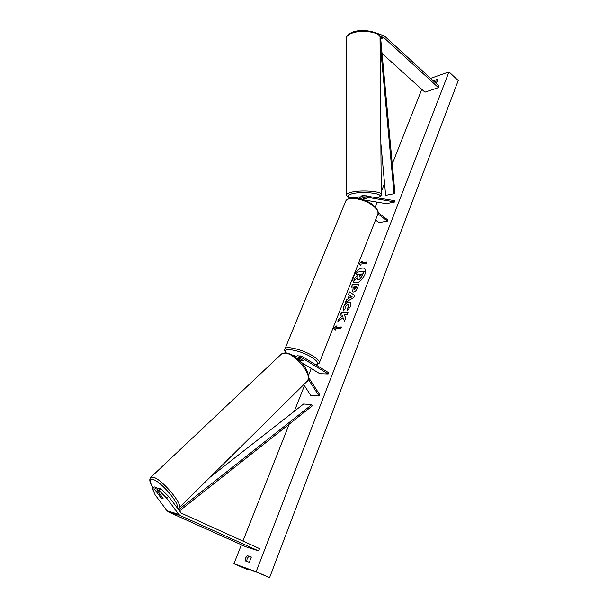<?xml version="1.0" encoding="UTF-8"?>
<svg xmlns="http://www.w3.org/2000/svg" width="608" height="608" viewBox="0 0 608 608"><rect width="100%" height="100%" fill="white"/><g stroke="black" fill="none" stroke-linecap="round" stroke-linejoin="round"><path stroke-width="0.91" d="M379.704 36.1L383.8 37.567L438.414 87.628L439.014 86.093L384.469 36.009L376.838 33.227M382.067 53.489L424.946 92.173L438.414 87.628M360.916 30.651L363.174 30.544M360.255 30.704L360.916 30.4M156.788 489.835L158.908 490.405L166.668 498.127L168.484 496.326L160.725 488.619L158.604 488.057L156.788 489.835L163.035 498.203L162.572 498.803L160.725 497.549L154.5 489.22L152.418 488.657L154.227 486.894L156.309 487.449L154.5 489.22M168.484 496.326L181.275 513.137L259.532 548.614L258.628 550.939L180.242 515.561L178.752 514.345L166.668 498.127M157.54 489.098L156.309 487.449M152.418 488.657L155.146 494.889L167.04 510.773L168.507 511.966L245.883 546.797L258.628 550.939M160.725 488.619L158.908 490.405M308.347 379.384L319.086 396.021L310.787 395.489L303.742 384.636M296.202 356.075L293.71 356.007M308.674 377.614L319.96 395.109L319.086 396.021M295.093 356.964L297.327 355.771L301.811 356.212L328.639 372.719L328.153 373.973L301.302 357.489L300.177 357.192L298.049 359.358M300.124 355.779L297.069 358.507M298.938 357.732L303.232 360.658L300.565 360.308L298.194 358.857M328.153 373.973L319.823 373.715L300.93 362.186M363.174 197.805L366.518 198.254L363.896 198.816M361.851 199.219C361.859 197.357 362.528 196.164 363.858 195.639L394.858 200.678L394.843 201.94L386.376 203.665L363.873 199.91M359.997 196.886L355.893 197.395M356.873 198.071L358.332 196.855M354.806 197.851L355.52 197.478M358.272 198.307L359.267 198.056M362.877 199.553L364.2 196.908L364.914 196.863L394.843 201.94M366.502 198.238L363.242 197.684M375.531 220.012L378.959 222.627L387.418 221.107L387.836 220.012L378.115 212.534M387.418 221.107L377.956 213.834M361.372 196.186L359.13 198.489M300.382 358.621L298.444 358.34M298.224 358.781L300.952 360.445L303.232 360.658L300.352 358.697M366.411 195.822L361.95 195.692L361.35 196.194M365.963 198.664L366.563 198.33M364.352 268.28C360.46 267.269 356.919 269.884 353.704 276.116C352.579 279.201 352.724 281.382 354.137 282.667M364.785 274.755C365.902 271.624 365.727 269.443 364.268 268.212C360.392 267.072 356.805 269.663 353.529 275.994C352.374 279.148 352.549 281.352 354.046 282.598C357.914 283.731 361.494 281.116 364.785 274.755M430.608 78.371L448.985 71.896L458.234 80.568L269.602 577.6L254.281 571.193L238.237 565.425L247.114 569.453L233.936 563.73L241.429 544.791M242.904 541.082L289.21 424.141M294.302 411.282L304.433 385.7M308.514 375.394L311.25 368.486M375.235 206.895L377.127 202.122M378.784 197.934L379.096 197.152M381.254 191.71L384.552 183.38M392.251 163.932L421.792 89.33M233.936 563.73L256.143 571.74L448.985 71.896M343.345 310.954L343.474 306.918C344.774 303.992 346.545 302.313 348.779 301.88L350.048 302.168C351.029 302.906 351.135 304.365 350.352 306.561L347.404 310.642L347.084 308.75L348.673 306.652L348.475 304.699L347.761 304.54L345.116 306.888L345.093 308.94L343.345 310.954M353.605 292.038L352.693 291.848L353.233 287.037L351.34 287.212L352.328 284.681L359.001 284.027L357.458 287.979C356.463 290.434 355.178 291.787 353.605 292.038M343.064 317.71L344.538 321.161L345.754 318.037L344.31 314.921L347.024 314.769L348.05 312.155L341.4 312.542L340.381 315.142L342.084 315.043L342.456 315.962L339.082 318.455L337.85 321.586L343.064 317.71L344.607 320.994M435.602 82.962L436.339 82.711C437.638 81.274 438.079 80.142 437.669 79.298L433.284 80.834L434.37 81.829L437.692 80.666M247.198 555.636L251.332 557.042L249.288 562.278L245.161 560.834L245.579 558.03L247.198 555.636L251.355 557.217M361.699 262.686L362.224 261.349L358.857 263.682L360.643 265.377L361.175 264.032L366.183 263.401L366.708 262.048L361.699 262.686L366.647 262.208M335.289 330.038L333.572 327.993L336.969 325.766L336.406 327.188L341.384 326.998L340.83 328.434L335.852 328.616L335.289 330.038M347.966 298.703L349.364 295.131L348.445 294.576L349.478 291.946L354.624 295.29L353.658 297.76L345.458 302.199L346.53 299.47L348.148 298.832L349.364 295.131M246.704 561.374L247.129 558.714L248.748 556.328M256.143 571.74L269.602 577.6M358.302 274.512L356.349 274.58L357.337 272.072L364.207 271.426L360.628 278.814L358.75 279.786L357.778 279.543M357.215 278.274L354.061 280.417L355.201 277.506L357.93 275.454L358.363 274.352L356.349 274.58M360.628 278.814L357.679 279.49L357.23 278L354.061 280.417M364.025 271.297L360.445 278.684M362.087 261.691L358.857 263.682M359.039 263.811L360.658 265.346M335.32 329.969L333.572 327.993M333.762 328.122L336.84 326.101M341.331 327.134L336.406 327.188M342.084 315.043L342.646 316.084L339.082 318.455M339.264 318.577L338.185 321.343M347.989 312.292L341.4 312.542M341.582 312.672L340.617 315.126M352.792 291.908L353.233 287.037M351.576 287.189L352.328 284.681M352.511 284.81L358.94 284.179M354.289 289.469L356.159 288.055L356.622 286.862L354.677 286.9L354.206 288.108L354.502 289.484L356.44 286.733M343.414 310.878L343.664 307.048C344.956 304.114 346.727 302.434 348.969 302.001L350.14 302.237M347.548 310.528L347.084 308.75M347.274 308.879L348.855 306.774L348.559 304.768M348.635 294.69L349.478 291.946M349.661 292.076L354.616 295.298M345.754 302.039L346.53 299.47M346.712 299.592L348.148 298.832M349.676 297.859L352.146 296.81L350.482 295.792L349.676 297.859L351.956 296.681M359.427 277.126L361.426 274.01L359.814 274.193L359.161 275.857L359.427 277.126M361.365 274.17L359.997 274.322L359.229 277.111M160.687 495.056L159.182 494.106L158.718 494.441L161.188 497.739L162.64 498.735M160.641 495.094L163.081 498.362M380.866 143.344L385.647 195.335L394.98 193.526L380.661 38.258L380.038 38.175M385.647 195.335L394.98 193.526M380.068 41.96L394.037 193.526M179.383 510.986L312.36 405.832L311.79 404.647L303.59 404.008L210.049 477.234M178.524 509.831L311.79 404.647M380.661 38.258L383.154 37.187M380.722 38.897L383.8 37.567M168.507 511.966L180.242 515.561M167.04 510.773L178.752 514.345M299.296 357.474L301.302 357.489M358.287 198.314L359.252 198.102M363.782 197.106L364.914 196.863M284.825 349.235L285.03 348.749C286.49 345.534 303.498 349.912 313.15 356.098C317.999 359.199 320.021 361.555 319.215 363.158L377.652 214.632C378.799 212.124 377.218 209.137 372.917 205.664C364.367 198.74 347.943 196.012 345.754 201.005C349.874 196.452 352.906 197.927 358.416 198.337C363.865 199.523 368.684 201.674 372.871 204.782C377.249 208.78 378.936 211.82 377.94 213.917M315.712 364.77C319.132 363.812 317.824 361.35 311.79 357.367C300.337 350.01 281.094 346.765 286.269 352.876M350.003 34.071C347.677 35.264 346.431 36.579 346.248 38.03C346.758 35.758 348.133 34.154 350.39 33.22C361 27.003 383.405 32.938 380.03 37.909C381.467 31.852 359.252 28.933 350.003 34.071M346.651 194.993L346.651 194.697C346.834 193.876 348.118 193.124 350.497 192.455C359.989 189.552 382.774 191.231 381.277 194.659L380.03 37.909M377.446 197.706C388.732 194.248 363.341 190.41 351.53 193.914C347.084 195.297 346.803 196.665 350.679 198.018M247.365 569.468L247.631 568.792M153.193 487.897C149.279 481.483 149.218 478.671 153.003 479.461C160.938 481.354 180.751 504.769 176.974 507.748M177.642 508.645L178.874 508.052C184.437 506.084 162.283 479.302 153.292 477.196L150.51 477.592M153.148 487.943C152.023 485.982 147.774 480.107 150.951 477.166L281.656 353.848L284.567 353.104C295.116 352.67 314.344 377.31 306.858 381.558L178.874 508.052M293.307 355.756L294.72 355.756M361 196.27L363.858 195.639M345.754 201.005L285.03 348.749C284.324 349.965 284.635 351.325 285.958 352.838M316.008 364.952L319.215 363.158M346.248 38.03L346.651 194.697C346.537 196.133 347.814 197.25 350.497 198.056M377.621 197.737C380.076 196.886 381.292 195.86 381.277 194.659M248.132 568.966L247.844 569.704M281.656 353.848L285.274 352.8C294.614 353.316 312.763 370.515 307.496 380.92M158.81 494.091L159.486 493.445"/></g></svg>

